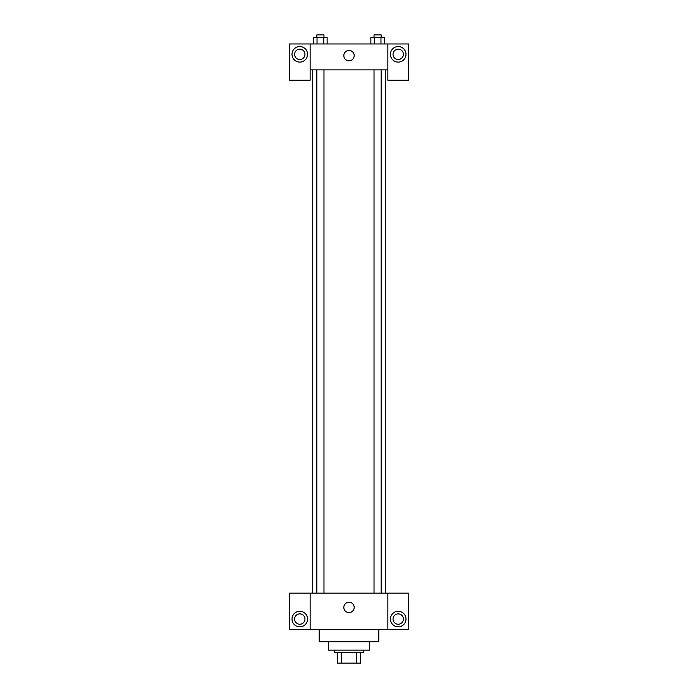<?xml version="1.0" encoding="UTF-8"?>
<svg xmlns="http://www.w3.org/2000/svg" width="698" height="698" viewBox="0 0 698 698"><rect width="100%" height="100%" fill="white"/><g stroke="black" fill="none" stroke-linecap="round" stroke-linejoin="round"><path stroke-width="1.05" d="M356.599 652.735L356.599 663.1L337.343 663.1L337.343 652.735M356.599 663.1L360.657 663.1L360.657 652.735L360.657 663.1M363.248 650.143L363.248 652.735L334.752 652.735L334.752 650.143M341.401 652.735L341.401 663.1M369.722 641.732L369.722 650.143L328.278 650.143L328.278 641.732M378.787 629.422L378.787 641.732L319.213 641.732L319.213 629.422M387.861 593.16L387.861 629.422L408.583 629.422L408.583 593.16L310.139 593.16L310.139 629.422L289.417 629.422L289.417 593.16L310.139 593.16M387.861 629.422L310.139 629.422M343.817 607.4A5.183 5.183 0 0 1 351.591 602.915A5.183 5.183 0 0 1 351.591 611.893A5.183 5.183 0 0 1 343.817 607.4M398.218 626.83A7.774 7.774 0 0 1 391.491 615.174A7.774 7.774 0 0 1 404.953 615.174A7.774 7.774 0 0 1 398.218 626.83M299.782 626.83A7.774 7.774 0 0 1 293.047 615.174A7.774 7.774 0 0 1 306.509 615.174A7.774 7.774 0 0 1 299.782 626.83M393.035 619.065A5.183 5.183 0 0 1 398.218 613.882A5.183 5.183 0 0 1 403.4 619.065A5.183 5.183 0 0 1 398.218 624.239A5.183 5.183 0 0 1 393.035 619.065M294.6 619.065A5.183 5.183 0 0 1 299.782 613.882A5.183 5.183 0 0 1 304.965 619.065A5.183 5.183 0 0 1 299.782 624.239A5.183 5.183 0 0 1 294.6 619.065M385.27 69.87L385.27 593.16M374.023 593.16L374.023 69.87M323.977 69.87L323.977 593.16M387.861 69.87L387.861 80.235L408.583 80.235L408.583 43.965L387.861 43.965L387.861 69.87L310.139 69.87L310.139 80.235L289.417 80.235L289.417 43.965L310.139 43.965L310.139 69.87M304.965 54.331A5.183 5.183 0 0 1 299.782 59.513A5.183 5.183 0 0 1 294.6 54.331A5.183 5.183 0 0 1 299.782 49.148A5.183 5.183 0 0 1 304.965 54.331M299.782 62.105A7.774 7.774 0 0 1 293.047 50.439A7.774 7.774 0 0 1 306.509 50.439A7.774 7.774 0 0 1 299.782 62.105M403.4 54.331A5.183 5.183 0 0 1 395.626 58.815A5.183 5.183 0 0 1 395.626 49.846A5.183 5.183 0 0 1 403.4 54.331M398.218 62.105A7.774 7.774 0 0 1 391.491 50.439A7.774 7.774 0 0 1 404.953 50.439A7.774 7.774 0 0 1 398.218 62.105M387.861 43.965L310.139 43.965M343.817 55.622A5.183 5.183 0 0 1 351.591 51.137A5.183 5.183 0 0 1 351.591 60.115A5.183 5.183 0 0 1 343.817 55.622M384.328 43.965L384.328 37.491L370.865 37.491L370.865 43.965M380.968 37.491L380.968 43.965M374.233 37.491L374.233 43.965M374.023 37.491L374.023 34.9L381.178 34.9L381.178 37.491M327.135 43.965L327.135 37.491L313.672 37.491L313.672 43.965M323.767 37.491L323.767 43.965M317.032 37.491L317.032 43.965M316.822 37.491L316.822 34.9L323.977 34.9L323.977 37.491M312.73 69.87L312.73 593.16M381.178 593.16L381.178 69.87M316.822 69.87L316.822 593.16"/></g></svg>

